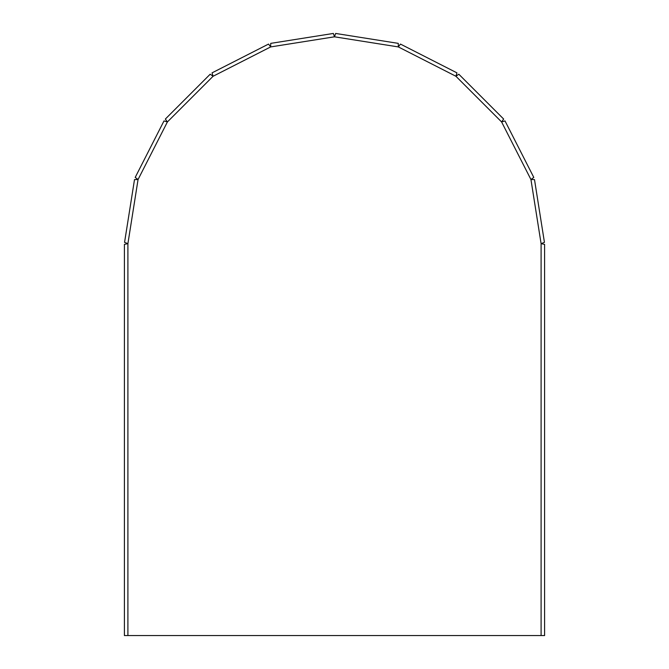 <?xml version="1.0" encoding="UTF-8"?>
<svg xmlns="http://www.w3.org/2000/svg" width="669" height="669" viewBox="0 0 669 669"><rect width="100%" height="100%" fill="white"/><g stroke="black" fill="none" stroke-linecap="round" stroke-linejoin="round"><path stroke-width="1" d="M519.763 149.881L516.819 144.103M152.122 144.228L149.973 148.434M544.599 392.536L544.599 381.33M544.599 602.635L544.599 591.429M544.599 287.486L544.599 276.28M124.401 635.55L124.401 244.386L127.904 243.641L124.559 242.362L134.502 179.593L138.057 179.535L135.213 177.402L163.997 120.913L167.392 121.959L165.352 119.049L210.183 74.217L213.093 76.258L212.048 72.862L268.537 44.079L270.669 46.922L270.728 43.368L333.354 33.45L334.5 36.812L335.646 33.45L398.272 43.368L398.331 46.922L400.463 44.079L456.952 72.862L455.907 76.258L458.817 74.217L503.648 119.049L501.608 121.959L505.003 120.913L533.787 177.402L530.943 179.535L534.498 179.593L544.441 242.362L541.096 243.641L544.599 244.386L544.599 635.55L124.401 635.55M541.096 635.55L541.096 243.641L530.943 179.535L501.608 121.959L455.907 76.258L398.331 46.922L334.5 36.812L270.669 46.922L213.093 76.258L167.392 121.959L138.057 179.535L127.904 243.641L127.904 635.55"/></g></svg>
